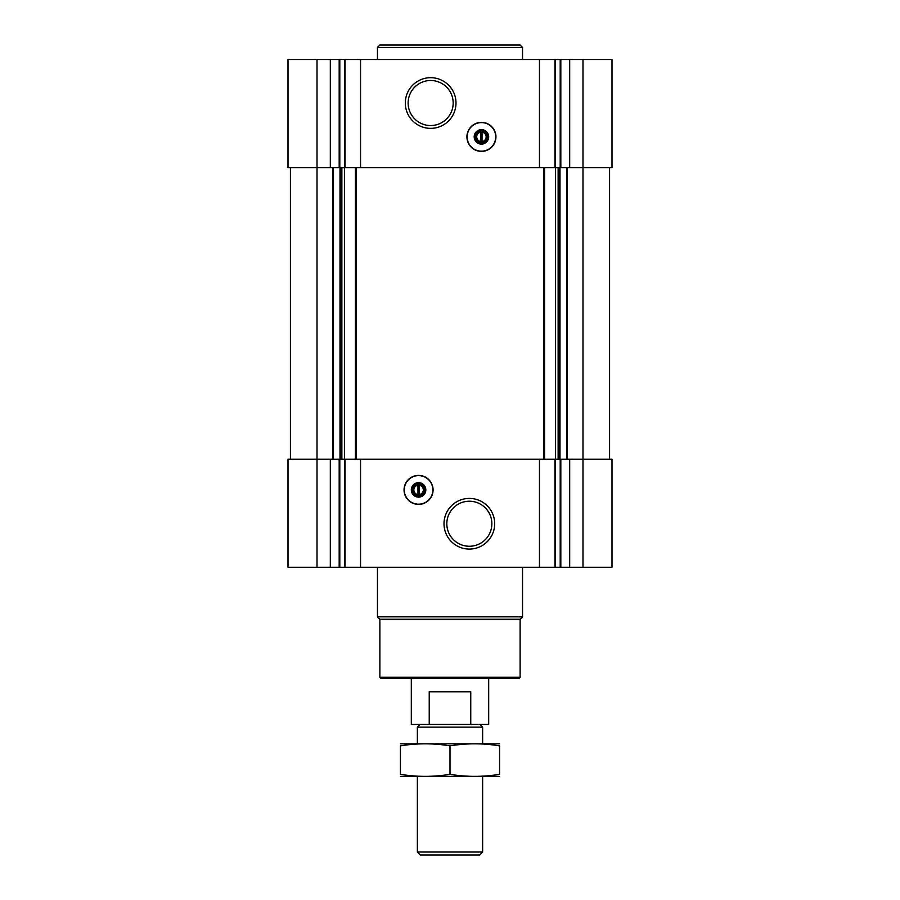 <?xml version="1.0" encoding="UTF-8"?>
<svg xmlns="http://www.w3.org/2000/svg" width="900" height="900" viewBox="0 0 900 900"><rect width="100%" height="100%" fill="white"/><g stroke="black" fill="none" stroke-linecap="round" stroke-linejoin="round"><path stroke-width="1.35" d="M582.986 59.512L582.986 167.591L612 167.591L612 59.512L288 59.512L288 167.591L317.014 167.591L317.014 459.191L288 459.191L288 567.27L612 567.27L612 459.191L317.014 459.191L317.014 567.27M482.04 141.581L482.04 132.188A4.736 4.736 0 0 1 482.04 141.581L482.04 142.796L482.04 141.581M417.96 483.986L417.96 494.595A4.736 4.736 0 0 1 417.96 485.201L417.96 483.986M582.986 567.27L582.986 167.591L560.002 167.591L560.002 459.191M560.002 167.591L344.43 167.591L344.43 459.191M344.43 167.591L317.014 167.591L317.014 59.512M569.689 459.191L569.689 567.27M539.46 459.191L539.46 567.27M418.567 504.405A14.513 14.513 0 0 0 433.08 489.892A14.513 14.513 0 0 0 418.567 475.391A14.513 14.513 0 0 0 404.055 489.892A14.513 14.513 0 0 0 418.567 504.405M469.339 498.409A25.335 25.335 0 0 1 491.287 536.411A25.335 25.335 0 0 1 447.401 536.411A25.335 25.335 0 0 1 469.339 498.409M360.54 459.191L360.54 567.27M330.311 459.191L330.311 567.27M609.581 167.591L609.581 459.191M290.419 167.591L290.419 459.191M569.689 59.512L569.689 167.591M539.46 59.512L539.46 167.591M481.433 151.391A14.513 14.513 0 0 0 493.999 129.623A14.513 14.513 0 0 0 468.866 129.623A14.513 14.513 0 0 0 481.433 151.391M430.661 77.692A25.335 25.335 0 0 1 452.599 115.695A25.335 25.335 0 0 1 408.713 115.695A25.335 25.335 0 0 1 430.661 77.692M360.54 59.512L360.54 167.591M330.311 59.512L330.311 167.591M520.121 677.284L379.879 677.284L381.094 678.488L518.906 678.488L520.121 677.284L520.121 619.256L522.54 616.837L522.54 567.27M379.879 677.284L379.879 619.256L520.121 619.256M379.879 619.256L377.46 616.837L522.54 616.837M377.46 616.837L377.46 567.27M469.339 501.221A22.523 22.523 0 0 1 488.846 535.005A22.523 22.523 0 0 1 449.843 535.005A22.523 22.523 0 0 1 469.339 501.221M418.567 475.605A14.299 14.299 0 0 1 430.942 497.048A14.299 14.299 0 0 1 406.192 497.048A14.299 14.299 0 0 1 418.567 475.605M418.567 482.636A7.256 7.256 0 0 1 424.845 493.526A7.256 7.256 0 0 1 412.29 493.526A7.256 7.256 0 0 1 418.567 482.636M418.567 483.952A5.94 5.94 0 0 1 423.72 492.863A5.94 5.94 0 0 1 413.415 492.863A5.94 5.94 0 0 1 418.567 483.952M419.175 485.201L419.175 483.986L419.175 485.201A4.736 4.736 0 0 1 419.175 494.595L419.175 485.201M419.175 495.81L419.175 494.595L419.175 495.81M430.661 80.505A22.523 22.523 0 0 1 450.157 114.289A22.523 22.523 0 0 1 411.154 114.289A22.523 22.523 0 0 1 430.661 80.505M480.825 132.188A4.736 4.736 0 0 0 480.825 141.581L480.825 132.188M481.433 142.83A5.94 5.94 0 0 0 486.585 133.909A5.94 5.94 0 0 0 476.28 133.909A5.94 5.94 0 0 0 481.433 142.83M481.433 144.135A7.256 7.256 0 0 0 487.71 133.256A7.256 7.256 0 0 0 475.155 133.256A7.256 7.256 0 0 0 481.433 144.135M481.433 151.178A14.299 14.299 0 0 0 493.808 129.735A14.299 14.299 0 0 0 469.058 129.735A14.299 14.299 0 0 0 481.433 151.178M377.46 59.512L377.46 47.419L522.54 47.419L522.54 59.512M377.46 47.419L379.879 45L520.121 45L522.54 47.419M429.233 724.433L470.767 724.433L470.767 691.796L429.233 691.796L429.233 724.433L411.311 724.433L411.311 678.488M470.767 724.433L488.689 724.433L488.689 678.488M420.086 724.433L417.364 727.155L482.636 727.155L479.914 724.433M482.636 852.03L417.364 852.03L420.322 855L479.678 855L482.636 852.03L482.636 776.419M417.364 852.03L417.364 776.419M417.364 743.771L417.364 727.155M400.433 776.385L499.567 776.385M499.567 774.326C499.567 777.038 499.567 777.038 499.567 774.326C483.041 777.038 466.526 777.038 450 774.326C433.474 777.038 416.959 777.038 400.433 774.326C400.433 777.038 400.433 777.038 400.433 774.326L400.433 745.864C400.433 743.164 400.433 743.164 400.433 745.864C416.959 743.153 433.474 743.153 450 745.864C466.526 743.153 483.041 743.153 499.567 745.864C499.567 743.164 499.567 743.164 499.567 745.864L499.567 774.326M450 774.326L450 745.864M400.433 743.805L499.567 743.805M560.824 459.191L560.824 567.27M560.194 459.191L560.194 567.27M555.48 459.191L555.48 567.27M554.962 459.191L554.962 567.27M345.037 459.191L345.037 567.27M344.52 459.191L344.52 567.27M339.806 459.191L339.806 567.27M339.176 459.191L339.176 567.27M567.394 167.591L567.394 459.191M566.561 167.591L566.561 459.191M559.159 167.591L559.159 459.191M558.135 167.591L558.135 459.191M555.57 167.591L555.57 459.191M544.579 167.591L544.579 459.191M543.892 167.591L543.892 459.191M356.108 167.591L356.108 459.191M355.421 167.591L355.421 459.191M341.865 167.591L341.865 459.191M340.841 167.591L340.841 459.191M339.998 167.591L339.998 459.191M333.439 167.591L333.439 459.191M332.606 167.591L332.606 459.191M560.824 59.512L560.824 167.591M560.194 59.512L560.194 167.591M555.48 59.512L555.48 167.591M554.962 59.512L554.962 167.591M345.037 59.512L345.037 167.591M344.52 59.512L344.52 167.591M339.806 59.512L339.806 167.591M339.176 59.512L339.176 167.591M482.636 743.771L482.636 727.155"/></g></svg>
